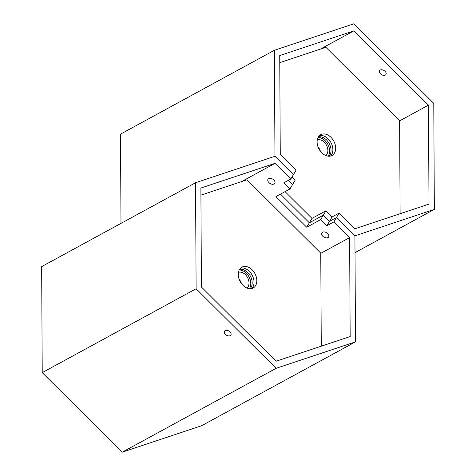 <?xml version="1.0" encoding="UTF-8"?>
<svg xmlns="http://www.w3.org/2000/svg" width="476" height="476" viewBox="0 0 476 476"><rect width="100%" height="100%" fill="white"/><g stroke="black" fill="none" stroke-linecap="round" stroke-linejoin="round"><path stroke-width="0.71" d="M251.709 288.527A11.846 8.389 61.4 0 0 254.035 282.173A11.846 8.389 61.4 0 0 240.57 268.101M238.244 274.456A11.846 8.389 61.4 0 0 243.456 285.773A11.846 8.389 61.4 0 0 253.208 287.956A11.846 8.389 61.4 0 0 256.832 280.65A11.846 8.389 61.4 0 0 251.62 269.333A11.846 8.389 61.4 0 0 241.867 267.149A11.846 8.389 61.4 0 0 238.244 274.456M321.258 346.189L320.77 253.155L247.026 179.773L200.926 195.136M274.087 183.986A3.951 2.57 30.8 0 1 269.481 183.111A3.951 2.57 30.8 0 1 268 179.285A3.951 2.57 30.8 0 1 268.702 178.625A3.951 2.57 30.8 0 1 273.307 179.506A3.951 2.57 30.8 0 1 274.789 183.325A3.951 2.57 30.8 0 1 274.087 183.986M327.946 237.578A3.951 2.57 30.8 0 1 323.341 236.703A3.951 2.57 30.8 0 1 321.859 232.883A3.951 2.57 30.8 0 1 322.561 232.223A3.951 2.57 30.8 0 1 327.173 233.097A3.951 2.57 30.8 0 1 328.648 236.917A3.951 2.57 30.8 0 1 327.946 237.578M230.235 335.645A3.725 2.422 30.8 0 1 225.892 334.818A3.725 2.422 30.8 0 1 224.499 331.213A3.725 2.422 30.8 0 1 225.16 330.588A3.725 2.422 30.8 0 1 229.503 331.415A3.725 2.422 30.8 0 1 230.896 335.021A3.725 2.422 30.8 0 1 230.235 335.645M290.771 179.041L283.773 182.855L289.932 188.978L275.943 196.606L306.717 227.23L320.711 219.603L326.863 225.725L329.493 221.31L323.335 215.188L329.493 221.31L336.49 217.502L354.923 235.846L336.49 217.502L339.114 213.081L354.888 228.778L429.001 204.085L428.483 105.131L353.852 30.869L279.739 55.561L280.257 154.516L296.03 170.212L293.4 174.627L274.961 156.277L195.553 182.736L196.112 288.759L276.074 368.323L355.483 341.869L354.923 235.846L434.332 209.386L433.779 103.363L353.817 23.8L274.408 50.26L274.961 156.277L293.4 174.627L290.771 179.041L274.997 163.345L200.884 188.038L201.402 286.992L276.038 361.254L350.152 336.562L349.634 237.607L333.86 221.917L336.49 217.502L329.493 221.31L332.123 216.895L325.965 210.773L311.976 218.395L285.07 191.626M320.711 219.603L325.965 210.773M195.553 182.736L41.668 266.614L42.221 372.637L196.112 288.759M42.221 372.637L122.183 452.2L276.074 368.323M306.717 227.23L309.346 222.81L323.335 215.188L309.346 222.81L280.507 194.113L309.346 222.81L311.976 218.395M292.002 176.977L295.185 180.148L292.561 184.563L288.343 180.362L292.561 184.563L289.932 188.978M122.183 452.2L201.592 425.74L355.483 341.869M241.451 181.636L274.997 163.345M320.77 253.339L349.634 237.607M326.863 225.725L333.86 221.917M250.114 288.7A11.281 7.991 61.4 0 0 252.078 281.161A11.281 7.991 61.4 0 0 239.565 269.345M249.376 288.658A11.281 7.991 61.4 0 0 250.679 281.923A11.281 7.991 61.4 0 0 239.202 269.987M246.984 288.039A9.026 6.39 61.4 0 0 248.93 281.661A9.026 6.39 61.4 0 0 238.428 272.332M241.54 283.684A9.026 6.39 61.4 0 0 239.136 279.269M330.558 156.051A11.846 8.389 61.4 0 0 332.891 149.696A11.846 8.389 61.4 0 0 319.426 135.624M335.687 148.173A11.846 8.389 61.4 0 0 330.469 136.85A11.846 8.389 61.4 0 0 320.723 134.672A11.846 8.389 61.4 0 0 317.093 141.973A11.846 8.389 61.4 0 0 322.312 153.29A11.846 8.389 61.4 0 0 332.058 155.474A11.846 8.389 61.4 0 0 335.687 148.173M400.108 213.712L399.62 120.672L325.876 47.297L279.775 62.659M380.235 70.049A3.725 2.422 -149.2 0 0 379.574 70.668A3.725 2.422 -149.2 0 0 380.967 74.274A3.725 2.422 -149.2 0 0 385.31 75.101A3.725 2.422 -149.2 0 0 385.971 74.476A3.725 2.422 -149.2 0 0 384.578 70.876A3.725 2.422 -149.2 0 0 380.235 70.049M320.3 49.153L353.852 30.869M399.62 120.862L428.483 105.131M355.013 252.619L434.332 209.386M120.987 223.381L120.517 134.131L274.408 50.26M332.123 216.895L339.114 213.081M325.84 155.557A9.026 6.39 61.4 0 0 325.935 155.479A9.026 6.39 61.4 0 0 326.363 144.984A9.026 6.39 61.4 0 0 317.278 139.855M320.396 151.201A9.026 6.39 61.4 0 0 317.986 146.786M328.232 156.182A11.281 7.991 61.4 0 0 327.809 144.299A11.281 7.991 61.4 0 0 318.051 137.504M328.964 156.223A11.281 7.991 61.4 0 0 329.208 143.538A11.281 7.991 61.4 0 0 318.414 136.862"/></g></svg>
